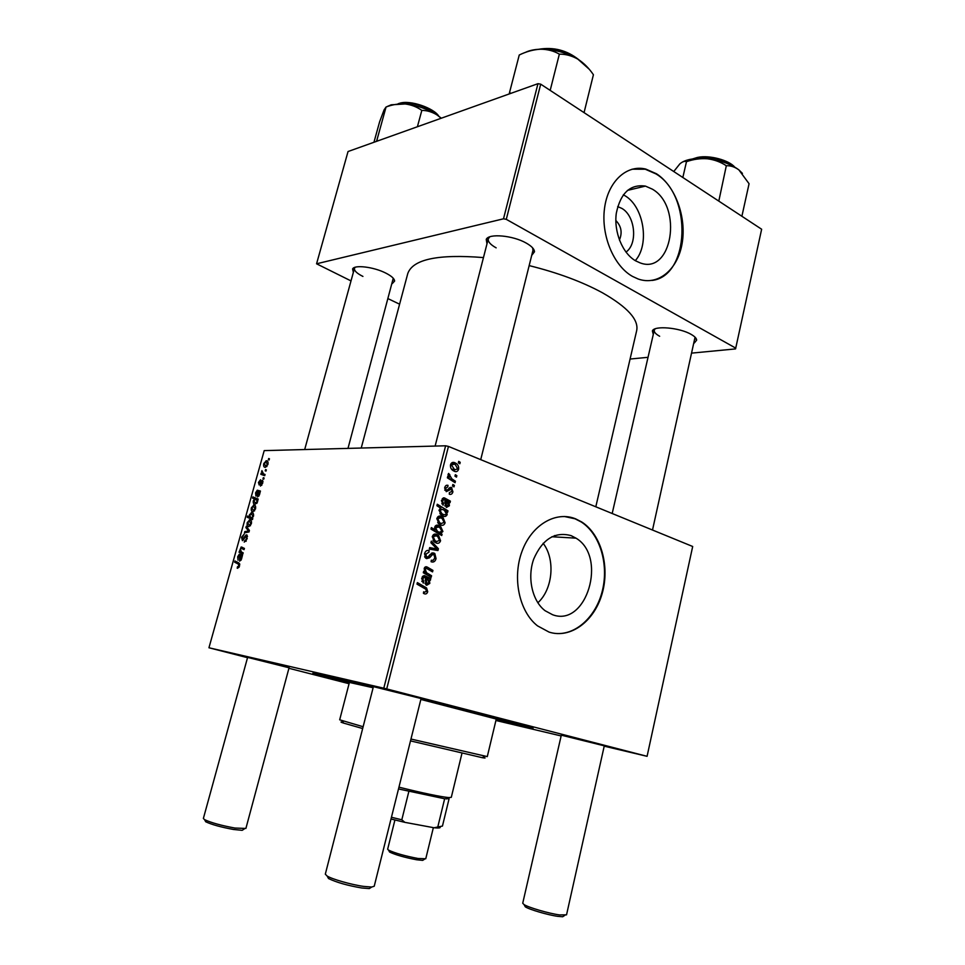 <?xml version="1.0" encoding="UTF-8"?>
<svg xmlns="http://www.w3.org/2000/svg" width="965" height="965" viewBox="0 0 965 965"><rect width="100%" height="100%" fill="white"/><g stroke="black" fill="none" stroke-linecap="round" stroke-linejoin="round"><path stroke-width="1.45" d="M617.684 206.594L621.81 208.38C635.32 215.81 637.949 243.904 625.971 252.082M652.376 189.164L645.428 186.1C630.205 183.989 620.495 193.048 616.297 213.289C613.716 231.986 622.522 253.373 635.585 260.815L640.072 262.866C672.062 275.29 683.196 206.763 652.376 189.164M635.284 260.647C649.891 244.495 643.932 206.534 624.85 195.654L623.342 194.785M656.49 173.772L645.778 169.08C626.611 164.267 607.817 181.649 604.488 208.621C600.954 235.52 613.8 265.978 632.437 276.376L638.106 278.982C658.154 286.147 677.78 269.621 682.122 243.409C686.67 217.294 675.391 185.956 656.49 173.772M652.014 280.441C689.758 276.267 692.677 195.316 655.959 173.905L645.247 169.213L632.039 169.201M552.583 614.729L545.104 610.724C532.246 601.038 527.023 577.733 533.705 559.073C542.451 539.109 554.935 531.305 571.135 535.635L575.984 538.156C607.648 556.708 586.611 627.696 552.583 614.729M575.598 518.832C555.804 510.738 531.619 524.803 521.944 551.522C512.089 578.131 519.279 611.701 537.517 625.863L549.049 632.087C570.605 639.047 594.295 621.231 602.076 593.849C610.073 566.552 601.183 534.369 581.75 521.993L575.598 518.832M554.115 633.281C575.212 636.212 596.249 616.852 602.486 590.254C608.867 563.705 599.76 533.802 581.232 521.969L575.08 518.808L564.404 516.492M653.281 334.469L652.388 330.899C654.198 325.41 679.541 327.557 691.037 334.324C694.667 336.375 696.537 338.305 696.658 340.126L694.281 343.033M655.102 328.872L654.258 330.199C653.944 332.081 655.742 334.095 659.65 336.254M486.975 243.916L486.251 239.38C488.676 233.228 513.03 235.4 526.239 243.084C531.606 246.135 534.357 249.03 534.489 251.769L531.703 255.399M489.75 236.847L488.266 238.85C487.795 241.66 490.425 244.652 496.143 247.848M353.347 272.383L352.599 268.958C354.384 264.567 373.696 266.895 385.674 273.035C391.488 275.99 394.468 278.668 394.613 281.068L392.26 283.601M355.217 267.245L354.457 268.366C354.107 270.743 356.941 273.433 362.924 276.424M373.407 686.634L421.09 698.527M561.304 735.173L604.295 745.836M247.607 657.394L289.066 667.78M349.197 683.208L315.519 674.197C305.254 671.073 324.493 675.416 373.25 687.249M420.969 699.01L493.61 717.405C527.276 726.138 539.423 729.564 530.038 727.682L496.082 719.83M595.803 506.794L636.683 330.585C638.89 319.68 627.467 307.087 602.437 292.781C582.124 281.756 557.698 272.697 529.158 265.604M264.084 477.977L263.747 479.183L262.975 478.917L263.324 477.687L264.084 477.977M266.352 469.871L266.014 471.065L265.242 470.824L265.58 469.593L266.352 469.871M260.441 486.083L262.178 483.163L261.961 481.571L259.151 484.985L258.463 482.464L260.526 479.75L258.982 482.524L259.211 483.803L262.094 480.389L262.697 483.224L260.441 486.083M257.848 500.292L257.414 502.15L255.049 504.309C253.674 504.369 253.095 503.223 253.312 500.883L254.543 499.014L252.565 498.133L252.902 496.927L258.198 499.074L257.848 500.292M247.221 538.651L244.229 542.125L246.558 538.506L246.256 536.045L242.432 540.665L241.515 537.288L244.278 534.019L242.179 537.384L242.432 539.471L246.184 534.851L247.221 538.651M251.358 523.814L248.861 526.601C247.354 526.613 246.823 525.274 247.245 522.584L249.802 519.858C251.238 519.87 251.756 521.197 251.358 523.814M243.18 552.849L242.83 554.091L239.031 552.209L241.178 546.986L244.422 548.397L244.073 549.64L241.129 548.216L240.357 549.109L241.407 551.98L243.18 552.849M237.631 568.252L237.414 566.841L238.934 565.816L238.295 564.079L234.628 562.185L234.965 560.955L238.777 562.897L239.585 565.985L237.631 568.252M604.223 746.174L647.081 756.319L692.689 546.492L448.46 446.421L386.712 688.926L383.793 688.202L445.613 445.794L264.205 450.619L208.947 647.768L247.523 657.684M383.793 688.202L208.947 647.768M242.143 556.552L241.503 559.133L239.67 561.184L239.682 555.671L238.174 556.926L238.029 560.207L237.679 556.769L239.32 554.2L242.505 555.285L242.143 556.552L240.152 555.937L240.213 559.941L241.081 558.687L240.152 555.937M252.77 518.482L252.48 519.556L247.209 517.252L247.547 516.034L249.38 516.842L249.416 514.827L251.769 512.584C253.168 512.56 253.747 513.742 253.506 516.166L252.082 518.157L252.77 518.482M249.428 530.485L249.006 531.968L244.459 532.825L244.796 531.606L248.608 531.003L245.906 527.626L246.28 526.311L249.428 530.485M255.52 508.917L253.011 511.727C251.515 511.764 250.96 510.449 251.383 507.771L253.94 505.033C255.387 505.021 255.918 506.323 255.52 508.917M260.092 492.283L259.464 494.816L257.631 496.927L257.016 491.462L255.942 496.119L255.568 492.838L257.269 490.232L260.441 491.04L260.092 492.283M267.932 464.467L265.423 467.325C263.903 467.446 263.349 466.192 263.759 463.574L266.316 460.763C267.775 460.679 268.318 461.909 267.932 464.467M265.061 474.491L264.712 475.709L260.84 474.285L261.177 473.067L261.973 473.381L261.937 470.631L263.505 473.887L265.061 474.491M269.44 458.785L269.114 459.979L268.33 459.75L268.68 458.52L269.44 458.785L268.68 458.52M349.065 683.715L288.921 668.287M561.123 735.945L495.926 720.481M454.382 485.419L454.008 486.867L452.501 485.95L452.875 484.466L454.382 485.419L452.633 485.395M456.843 475.661L456.481 477.108L454.961 476.179L455.335 474.696L456.843 475.661L455.094 475.649M449.304 494.213L449.376 492.645L451.934 491.342L451.439 489.098L446.264 491.655L444.708 487.699C445.275 485.685 446.373 484.9 448.025 485.347L447.808 486.855L445.709 488.169L446.216 490.003L447.145 490.232L449.786 487.627L451.439 487.47L452.923 491.8C452.296 493.971 451.089 494.78 449.304 494.213M447.591 512.306L446.518 511.631L447.169 514.598C446.228 516.396 444.901 516.89 443.164 516.07L441.355 515.093L439.027 510.111L440.969 508.314L436.916 505.732L437.29 504.249L447.965 510.835L447.591 512.306M436.059 558.639C435.179 561.57 433.514 562.607 431.09 561.739L431.319 560.207L433.104 560.4L434.757 558.084L434.105 554.839L432.489 554.586L429.558 557.782L426.627 558.614L425.601 558.047L424.6 553.572C425.384 551.027 426.844 550.026 428.979 550.545L428.979 552.161L425.927 554.079L426.446 556.841L428.098 556.902L429.944 554.742L433.84 553.029L434.829 553.572L436.059 558.639L434.624 558.518M440.571 540.726C439.738 542.969 438.351 543.753 436.409 543.078L434.334 541.956L432.32 536.552C433.225 534.296 434.672 533.561 436.65 534.333L438.508 535.346L440.571 540.726L439.461 540.653M431.572 575.755L431.198 577.263L423.297 572.74L423.683 571.232L425.01 571.992L424.25 568.373L426.832 566.865L432.935 570.387L432.549 571.883L426.482 568.385L425.167 569.205L426.554 572.728L431.572 575.755L427.893 575.369M424.443 593.813L423.43 593.342L423.659 591.798L424.624 592.257L426.397 591.159L425.855 589.241L416.989 584.127L417.375 582.607L426.578 587.962L427.712 591.678C427.121 593.596 426.035 594.307 424.443 593.813M647.081 756.319L386.712 688.926M430.438 580.242L429.365 580.049L429.811 583.391L426.735 585.273L425.818 584.766L425.42 577.794L424.479 577.263L422.754 578.747L423.792 581.69L423.261 583.125L421.741 578.264L424.757 575.695L430.836 578.698L430.016 580.194M442.054 534.248L441.729 535.539L430.981 529.097L431.355 527.602L435.119 529.894L434.72 527.095C435.649 525.201 437 524.658 438.773 525.467L440.655 526.492L442.911 531.498L440.643 533.38L442.054 534.248L439.268 534.067M438.399 548.735L437.941 550.533L429.304 549.085L429.678 547.601L436.952 548.989L430.909 542.74L431.319 541.148L438.399 548.735L436.518 548.59M445.106 522.765C444.274 524.984 442.899 525.756 440.969 525.069L439.039 524.031L436.892 518.507C437.796 516.275 439.232 515.551 441.198 516.347L442.947 517.276L445.106 522.765L443.984 522.704M450.028 502.656L448.978 502.427L449.401 505.756L446.397 507.469L444.781 502.596L445.106 500.015L444.19 499.448L442.501 500.835L443.514 503.802L442.995 505.202L441.512 500.328L444.467 497.916L450.402 501.161L450.028 502.656M458.628 469.219C457.808 471.39 456.445 472.114 454.539 471.366L453.055 470.594C451.053 469.328 450.209 467.374 450.534 464.732C451.427 462.549 452.838 461.873 454.78 462.718L456.035 463.381C458.037 464.623 458.894 466.565 458.628 469.219L457.47 469.219M455.432 481.233L455.07 482.693L447.374 477.808L447.748 476.336L449.34 477.373L448.11 474.298L448.653 473.429L451.909 478.917L455.432 481.233L452.718 481.209M460.209 462.319L459.847 463.767L458.339 462.826L458.713 461.354L460.209 462.319L458.459 462.344M692.038 353.081L735.559 348.908L761.638 229.236L540.702 84.16L506.287 219.332L503.501 218.802L537.963 83.678L348.039 151.529L316.568 263.795L351.007 280.911M503.501 218.802L316.568 263.795M399.606 304.192L388.195 298.728M648.034 357.315L630.085 359.04M735.788 348.16L506.287 219.332M483.465 257.583C438.122 253.952 412.887 259.259 407.785 273.505L361.224 448.037M537.963 83.678L540.702 84.16M652.509 530.026L695.053 337.183M347.991 448.387L393.262 278.222M480.727 459.63L532.97 250.333L532.632 247.86M445.613 445.794L448.46 446.421M537.843 602.787C552.885 589.241 555.514 559.254 543.138 543.283M619.409 240.032C622.509 232.649 621.315 226.136 615.839 220.503M423.611 592.124L424.624 592.257M421.5 586.672L425.384 587.13M426.277 591.509L427.712 591.678M428.339 579.941L429.365 580.049M428.605 583.258L429.811 583.391M422.212 577.022L423.985 577.203M421.657 578.626L422.754 578.747M421.898 581.473L423.792 581.69M423.973 575.61L424.757 575.695M422.935 576.093L426.241 576.455M422.429 576.648L423.14 577.118M425.432 578.047L429.69 578.505M428.882 582.583L427.712 579.29L426.397 578.397L426.614 583.499L428.882 582.583M425.432 578.288L426.397 578.397M425.022 583.535L427.109 583.777M423.526 571.847L425.01 571.992M425.71 566.757L426.832 566.865M424.455 567.794L425.263 568.264M429.425 570.038L432.935 570.387M424.154 569.097L425.167 569.205M431.994 529.701L435.119 529.894M436.18 525.334L438.773 525.467M435.312 525.949L436.397 526.83M441.801 531.426L442.911 531.498M437.833 533.211L440.643 533.38M437.422 531.305L439.22 532.306L441.849 531.245L440.016 527.831L438.412 526.95L435.625 527.952L437.422 531.305L434.346 531.112M434.624 527.891L435.625 527.952M436.011 532.113L439.22 532.306M435.203 541.462L434.636 542.185M434.322 534.188L436.65 534.333M433.273 534.815L434.274 535.684M433.333 536.986L434.998 540.653L436.65 541.558L439.545 540.352L437.76 536.637L436.276 535.804L432.236 536.914M433.671 541.353L436.65 541.558M433.357 548.711L433.092 549.724M434.443 548.434L429.558 548.06L432.006 548.603L436.952 548.989M430.221 554.393L432.489 554.586M425.01 557.384L429.558 557.782M427.447 550.412L428.979 550.545M427.206 550.472L429.232 550.629M424.504 553.958L425.927 554.079M424.745 556.914L426.94 557.107M432.199 552.897L433.84 553.029M439.775 523.476L439.256 524.188M438.725 516.239L441.198 516.347M437.748 516.89L438.713 517.71M437.905 518.953L439.666 522.716L441.21 523.549L444.093 522.379L442.187 518.555L440.824 517.807L436.807 518.893M438.327 523.404L441.21 523.549M445.637 511.595L446.518 511.631M445.77 514.538L447.169 514.598M442.151 514.574L441.729 515.346M440.45 516.13L439.123 516.106M439.895 508.736L440.921 509.363M444.829 510.714L447.965 510.835M440.076 510.401L441.874 513.682L443.623 514.635L445.468 514.695L446.276 513.742L444.419 510.389L442.645 509.436L438.979 510.352M440.547 514.381L443.297 514.502M440.679 514.514L443.623 514.635M448.05 502.391L448.978 502.427M448.11 505.708L449.401 505.756M441.403 500.811L442.501 500.835M441.789 503.742L443.514 503.802M443.297 497.88L444.467 497.916M442.284 498.628L445.914 498.724M446.349 500.823L449.28 500.907M446.662 501.052L450.402 501.161M448.496 504.912L446.071 500.654L446.409 505.829L448.496 504.912M445.118 500.63L446.071 500.654M444.829 505.95L446.759 506.01M448.472 488.953L450.378 488.978M446.397 485.323L448.025 485.347M444.612 488.145L445.709 488.169M444.781 490.099L446.445 490.124M444.817 490.196L446.831 490.232M450.136 487.446L451.439 487.47M451.789 491.776L452.923 491.8M453.417 469.883L453.019 470.57M451.885 462.754L454.78 462.718M456.035 463.381L451.15 463.417L451.994 464.177M451.536 465.202L454.78 469.883L457.627 468.797L455.371 464.672L454.406 464.165L450.438 465.214M452.187 469.883L454.78 469.883M447.495 477.361L449.34 477.373M448.074 474.503L449.786 474.503M448.11 475.13L449.34 475.13M237.74 568.264L237.137 568.083M239.031 567.36L237.885 567.01M239.585 566.021L238.934 565.816M239.609 563.705L234.628 562.185M242.179 556.443L239.682 555.671M242.203 556.359L239.429 555.502M241.021 560.267L240.02 559.953M243.011 553.452L239.031 552.209M240.731 551.51L240.008 551.292M252.625 519.037L247.209 517.252M250.237 517.131L249.38 516.842M252.734 512.91L251.769 512.584M250.502 517.361L251.744 517.662L252.939 516.227L251.443 513.802L249.826 515.25L250.502 517.361M252.335 518L251.395 517.686M250.683 520.147L249.802 519.858M247.752 522.668L249.139 525.382L250.84 523.766L249.453 521.076L247.752 522.668M250.393 525.792L249.139 525.382M247.064 532.33L244.796 531.606M249.223 531.208L248.608 531.003M247.703 528.205L245.906 527.626M245.954 541.353L244.507 540.895M245.978 541.329L244.688 540.919M246.28 540.919L245.448 540.653M247.209 538.711L246.558 538.506M247.535 536.456L246.461 536.106M242.155 537.493L241.515 537.288M243.506 539.809L242.432 539.471M243.856 539.302L243.084 539.061M254.905 505.358L253.94 505.033M251.901 507.855L253.288 510.509L254.989 508.893L253.602 506.239L251.901 507.855M254.531 510.931L253.288 510.509M257.896 500.147L254.543 499.014M257.945 499.967L252.565 498.133M253.867 500.823L255.267 503.091L256.992 501.728L256.859 500.304L255.363 499.412L253.867 500.823M257.462 500.521L256.859 500.304M257.124 502.898L256.461 502.669M259.742 492.379L257.583 491.631M258.367 490.546L257.414 490.22M259.03 494.418L258.065 491.848L257.957 495.721L259.513 494.587M259.633 492.391L258.065 491.848M258.922 496.046L257.957 495.721M261.768 485.274L260.622 484.876M262.95 481.921L262.154 481.644M260.128 484.116L259.211 483.803M260.248 483.911L259.597 483.682M262.963 481.547L261.298 480.968M267.498 461.186L266.316 460.763M264.277 463.61L265.689 466.131L267.401 464.455L265.99 461.958L264.277 463.61M266.871 466.553L265.689 466.131M264.736 475.661L260.84 474.285M264.531 474.285L261.973 473.381M262.178 471.656L261.551 471.439M483.139 757.115C486.01 758.092 485.721 758.273 482.259 757.682L410.511 740.903M410.969 739.045L487.289 756.608L496.263 719.046L420.861 699.444M496.094 719.769L527.927 726.886L420.945 699.082M373.238 687.321L317.762 674.487L349.209 683.148M373.129 687.755L349.402 682.424L339.68 719.806L363.13 726.729M362.659 728.539L343.624 723.111C340.295 722.013 340.126 721.711 343.118 722.206M741.892 216.269L749.069 183.724L738.9 169.912C731.048 164.038 720.553 160.335 707.429 158.791C714.377 159.671 720.674 161.999 726.319 165.739C730.662 165.534 734.848 166.921 738.9 169.912L742.447 173.386M718.804 201.106L726.319 165.739M682.834 177.488L686.477 161.698C693.316 159.261 700.3 158.284 707.429 158.791C696.778 157.838 688.503 158.899 682.593 161.963M673.751 171.529L679.855 163.881C682.496 161.613 684.704 160.878 686.477 161.698M510.968 93.328L509.532 92.531L509.194 93.955M584.139 112.29L593.415 74.739C589.012 68.238 583.825 63.039 577.878 59.154C566.359 52.508 553.91 49.203 540.509 49.215C547.505 49.251 553.777 50.892 559.35 54.149C565.647 54.052 571.823 55.729 577.878 59.154L589.036 69.058M550.183 90.384L559.35 54.149M509.532 92.531L519.242 55.017C526.251 51.555 533.331 49.613 540.509 49.215C534.248 49.396 529.122 50.494 525.117 52.532M378.015 140.818L376.917 140.07L386.06 107.006C392.381 104.594 398.75 103.581 405.155 103.979L391.199 104.811L387.182 106.524M417.399 126.753L421.826 110.408C427.085 110.396 432.187 111.94 437.133 115.016L441.186 118.249M441.331 118.2L437.133 115.016C427.712 109.009 417.049 105.318 405.155 103.979C411.38 104.751 416.94 106.898 421.826 110.408M376.917 140.07L376.447 141.385M373.95 142.277L379.583 121.916L384.058 109.926L386.06 107.006M564.127 915.797L562.667 916.75L557.83 916.352C548.011 915.013 529.52 909.597 525.322 906.847L524.441 905.291M561.353 734.992L522.728 903.228L524.043 904.579C528.591 907.546 548.808 913.457 559.519 914.929L566.539 914.832L604.331 745.643M423.683 859.731L422.682 860.37L416.723 859.779C404.685 857.487 395.65 854.918 389.631 852.071L389.04 851.034M394.926 819.985L387.653 849.2L388.521 850.105C395.083 853.181 404.95 855.979 418.086 858.5L425.758 858.766L433.357 827.632M371.429 887.209L369.318 888.584L361.851 888.005C347.605 885.568 336.495 882.408 328.522 878.536L327.316 876.329M373.467 686.404L325.314 874.169L327.159 876.063C332.43 879.296 351.429 884.7 363.564 886.389L371.694 887.04L374.227 886.232L421.138 698.298M243.53 829.466L242.167 830.322L233.518 829.478C220.949 827.162 211.685 824.593 205.726 821.77L204.954 820.395M247.655 657.225L203.374 818.453L204.532 819.623C211.033 822.699 221.154 825.497 234.869 828.042L245.894 828.452L289.102 667.611M439.654 826.619C440.896 827.584 440.137 828.042 437.362 827.994L434.057 827.765L442.453 826.064L449.087 798.718L444.648 798.767L398.509 788.948M398.955 787.163C423.273 793.194 439.859 796.668 448.713 797.585L451.294 797.343L461.958 753.315M408.846 791.481L401.814 819.792L404.866 822.349L391.006 819.008M434.057 827.765L404.866 822.349M444.648 798.767L437.893 826.535M391.44 817.259L401.814 819.792M424.66 577.335L428.158 577.709M425.119 580.23L426.228 580.351M424.841 567.239L428.195 567.577M424.238 573.282L427.917 573.668M435.818 532.005L438.918 532.185M428.834 556.117L430.836 556.286M445.058 499.979L447.796 500.051M444.793 502.548L445.902 502.584M447.495 490.051L449.256 490.075M449.581 479.207L452.38 479.231M239.79 564.525L238.295 564.079M244.193 549.206L241.672 548.409M252.299 518.024L251.238 517.674M249.079 531.739L247.293 531.16M249.392 530.581L247.812 530.075M245.026 537.252L244.266 537.01M733.509 166.39C723.34 159.153 711.241 156.33 697.176 157.946L693.847 158.791M576.817 58.527C565.985 51.012 554.043 47.9 540.967 49.203M437.893 115.535C430.909 107.26 409.329 100.674 399.172 103.737M627.419 190.407L645.428 186.1M654.439 329.692L652.388 330.899M488.543 238.15L486.251 239.38M354.637 267.908L352.599 268.958M316.194 673.787L315.519 674.197M488.435 238.21L488.664 237.293L488.435 238.21M654.367 329.741L654.499 329.125L654.367 329.741M554.586 535.563L554.272 536.89M695.343 338.269L695.488 337.654L695.343 338.269M533.126 249.694L533.356 248.777L533.126 249.694M529.64 726.995L530.038 727.682M393.406 279.09L394.613 281.068M533.054 249.585L534.489 251.769M695.295 338.196L696.658 340.126M575.984 538.156L551.859 536.745M426.578 587.962L423.044 587.54M423.526 581.485L421.826 581.292M426.614 583.499L424.962 583.306M426.554 572.728L423.382 572.402M440.655 526.492L435.697 526.215M438.508 535.346L433.562 535.032M434.998 540.653L432.995 540.509M426.446 556.841L424.648 556.684M434.829 553.572L431.307 553.271M442.947 517.276L437.977 517.059M439.666 522.716L437.676 522.608M441.874 513.682L439.883 513.597M446.409 505.829L444.756 505.769M446.216 490.003L444.732 489.979M451.922 487.711L449.702 487.687M453.634 469.267L451.632 469.28M451.909 478.917L449.087 478.893M238.078 566.998L239.067 567.299M239.32 554.2L240.321 554.513M240.213 559.941L241.057 560.207M241.178 546.986L242.456 547.396M251.262 512.632L253.083 513.235M251.744 517.662L252.468 517.903M249.356 519.894L250.997 520.437M249.513 525.358L250.49 525.672M244.953 540.907L246.039 541.244M242.589 539.459L243.542 539.761M246.184 534.851L247.161 535.165M253.53 505.069L255.182 505.624M253.638 510.485L254.615 510.811M255.725 503.091L256.774 503.441M257.269 490.232L258.729 490.739M258.113 495.708L258.958 495.998M260.876 484.852L261.829 485.19M259.344 483.791L260.152 484.068M262.094 480.389L262.697 480.594M266.014 460.8L267.679 461.403M265.954 466.107L266.943 466.469M482.259 757.682L484.418 756.295M343.624 723.111L342.37 720.879M692.532 158.96L697.466 157.44M697.804 157.379C709.589 154.858 729.009 160.238 734.642 167.029M538.567 49.299C553.536 46.754 566.974 50.252 578.867 59.782M438.786 116.174C434.081 108.213 410.185 99.636 399.57 103.291M398.087 103.774L399.112 103.424M562.667 916.75L564.79 915.375M654.258 330.199L612.184 513.501M525.322 906.847L524.043 904.579M422.682 860.37L424.576 859.152M389.631 852.071L388.521 850.105M328.522 878.536L327.159 876.063M435.119 446.071L488.266 238.85M369.318 888.584L371.694 887.04M205.726 821.77L204.532 819.623M354.457 268.366L304.687 449.545M242.167 830.322L244.29 828.971M446.566 798.96L448.713 797.585M437.362 827.994L439.497 826.619"/></g></svg>
